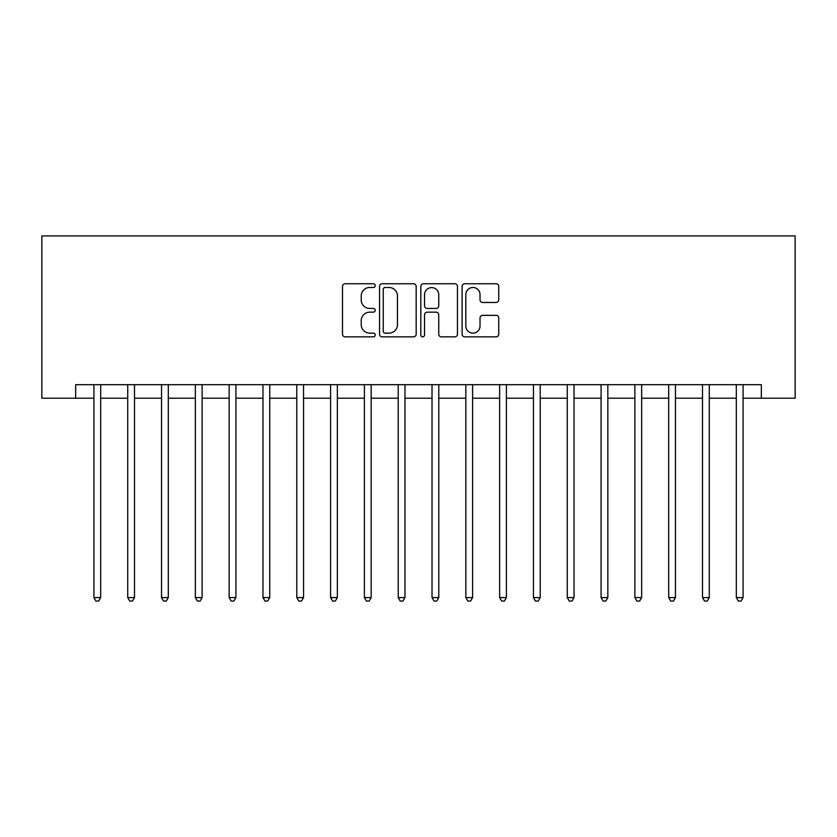 <?xml version="1.0" encoding="UTF-8"?>
<svg xmlns="http://www.w3.org/2000/svg" width="837" height="837" viewBox="0 0 837 837"><rect width="100%" height="100%" fill="white"/><g stroke="black" fill="none" stroke-linecap="round" stroke-linejoin="round"><path stroke-width="1.26" d="M375.227 285.616A1.862 1.862 0 0 0 373.365 283.753L345.158 283.753A2.657 2.657 0 0 0 342.5 286.411L342.5 334.204A2.657 2.657 0 0 0 345.158 336.861L373.365 336.861A1.862 1.862 0 0 0 375.227 334.999A1.862 1.862 0 0 0 373.365 333.136L369.713 333.136A8.496 8.496 0 0 1 361.218 324.641L361.218 320.665A8.496 8.496 0 0 1 369.713 312.17L373.365 312.17A1.862 1.862 0 0 0 375.227 310.307A1.862 1.862 0 0 0 373.365 308.445L369.713 308.445A8.496 8.496 0 0 1 361.218 299.949L361.218 295.974A8.496 8.496 0 0 1 369.713 287.478L373.365 287.478A1.862 1.862 0 0 0 375.227 285.616M496.09 302.471A2.657 2.657 0 0 0 498.747 299.824L498.747 286.411A2.657 2.657 0 0 0 496.09 283.753L464.765 283.753A2.657 2.657 0 0 0 462.108 286.411L462.108 334.204A2.657 2.657 0 0 0 464.765 336.861L496.09 336.861A2.657 2.657 0 0 0 498.747 334.204L498.747 318.008A2.657 2.657 0 0 0 496.09 315.35L482.687 315.35A2.657 2.657 0 0 0 480.03 318.008L480.03 326.032A7.104 7.104 0 0 1 472.926 333.136A7.104 7.104 0 0 1 465.822 326.032L465.822 294.572A7.104 7.104 0 0 1 472.926 287.478A7.104 7.104 0 0 1 480.03 294.572L480.03 299.824A2.657 2.657 0 0 0 482.687 302.471L496.09 302.471M75.665 398.213L75.665 384.685L761.335 384.685L761.335 398.213L795.15 398.213L795.15 235.919L41.85 235.919L41.85 398.213L93.922 398.213M416.177 286.411A2.657 2.657 0 0 0 413.52 283.753L382.195 283.753A2.657 2.657 0 0 0 379.538 286.411L379.538 334.204A2.657 2.657 0 0 0 382.195 336.861L413.52 336.861A2.657 2.657 0 0 0 416.177 334.204L416.177 286.411M423.48 283.753L454.805 283.753A2.657 2.657 0 0 1 457.462 286.411L457.462 334.204A2.657 2.657 0 0 1 454.805 336.861L441.402 336.861A2.657 2.657 0 0 1 438.745 334.204L438.745 314.817A2.657 2.657 0 0 0 436.087 312.17L427.194 312.17A2.657 2.657 0 0 0 424.537 314.817L424.537 334.999A1.862 1.862 0 0 1 422.685 336.861A1.862 1.862 0 0 1 420.823 334.999L420.823 286.411A2.657 2.657 0 0 1 423.48 283.753M100.681 398.213L127.726 398.213M134.495 398.213L161.541 398.213M168.3 398.213L195.345 398.213M202.115 398.213L229.16 398.213M235.919 398.213L262.975 398.213M269.734 398.213L296.779 398.213M303.549 398.213L330.594 398.213M337.353 398.213L364.398 398.213M371.168 398.213L398.213 398.213M404.972 398.213L432.028 398.213M438.787 398.213L465.832 398.213M472.602 398.213L499.647 398.213M506.406 398.213L533.451 398.213M540.221 398.213L567.266 398.213M574.025 398.213L601.081 398.213M607.84 398.213L634.885 398.213M641.655 398.213L668.7 398.213M675.459 398.213L702.505 398.213M709.274 398.213L736.319 398.213M743.078 398.213L761.335 398.213M385.114 287.478A1.862 1.862 0 0 0 383.252 289.33L383.252 331.285A1.862 1.862 0 0 0 385.114 333.136L388.964 333.136A8.496 8.496 0 0 0 397.46 324.641L397.46 295.974A8.496 8.496 0 0 0 388.964 287.478L385.114 287.478M438.745 294.708A7.104 7.104 0 0 0 431.641 287.604A7.104 7.104 0 0 0 424.537 294.708L424.537 305.787A2.657 2.657 0 0 0 427.194 308.445L436.087 308.445A2.657 2.657 0 0 0 438.745 305.787L438.745 294.708M101.015 384.685L100.879 385.03A2.71 2.71 0 0 0 100.681 386.045L100.681 597.566L93.922 597.566L93.922 386.045A2.71 2.71 0 0 0 93.723 385.03L93.587 384.685M100.681 597.566L98.651 601.081L95.952 601.081L93.922 597.566M134.82 384.685L134.684 385.03A2.71 2.71 0 0 0 134.495 386.045L134.495 597.566L127.726 597.566L127.726 386.045A2.71 2.71 0 0 0 127.538 385.03L127.391 384.685M134.495 597.566L132.466 601.081L129.756 601.081L127.726 597.566M168.635 384.685L168.499 385.03A2.71 2.71 0 0 0 168.3 386.045L168.3 597.566L161.541 597.566L161.541 386.045A2.71 2.71 0 0 0 161.342 385.03L161.206 384.685M168.3 597.566L166.27 601.081L163.571 601.081L161.541 597.566M202.449 384.685L202.303 385.03A2.71 2.71 0 0 0 202.115 386.045L202.115 597.566L195.345 597.566L195.345 386.045A2.71 2.71 0 0 0 195.157 385.03L195.021 384.685M202.115 597.566L200.085 601.081L197.375 601.081L195.345 597.566M236.254 384.685L236.118 385.03A2.71 2.71 0 0 0 235.919 386.045L235.919 597.566L229.16 597.566L229.16 386.045A2.71 2.71 0 0 0 228.961 385.03L228.825 384.685M235.919 597.566L233.889 601.081L231.19 601.081L229.16 597.566M270.069 384.685L269.932 385.03A2.71 2.71 0 0 0 269.734 386.045L269.734 597.566L262.975 597.566L262.975 386.045A2.71 2.71 0 0 0 262.776 385.03L262.64 384.685M269.734 597.566L267.704 601.081L265.005 601.081L262.975 597.566M303.873 384.685L303.737 385.03A2.71 2.71 0 0 0 303.549 386.045L303.549 597.566L296.779 597.566L296.779 386.045A2.71 2.71 0 0 0 296.591 385.03L296.444 384.685M303.549 597.566L301.519 601.081L298.809 601.081L296.779 597.566M337.688 384.685L337.552 385.03A2.71 2.71 0 0 0 337.353 386.045L337.353 597.566L330.594 597.566L330.594 386.045A2.71 2.71 0 0 0 330.395 385.03L330.259 384.685M337.353 597.566L335.323 601.081L332.624 601.081L330.594 597.566M371.502 384.685L371.356 385.03A2.71 2.71 0 0 0 371.168 386.045L371.168 597.566L364.398 597.566L364.398 386.045A2.71 2.71 0 0 0 364.21 385.03L364.074 384.685M371.168 597.566L369.138 601.081L366.428 601.081L364.398 597.566M405.307 384.685L405.171 385.03A2.71 2.71 0 0 0 404.972 386.045L404.972 597.566L398.213 597.566L398.213 386.045A2.71 2.71 0 0 0 398.014 385.03L397.878 384.685M404.972 597.566L402.942 601.081L400.243 601.081L398.213 597.566M439.122 384.685L438.986 385.03A2.71 2.71 0 0 0 438.787 386.045L438.787 597.566L432.028 597.566L432.028 386.045A2.71 2.71 0 0 0 431.829 385.03L431.693 384.685M438.787 597.566L436.757 601.081L434.058 601.081L432.028 597.566M472.926 384.685L472.79 385.03A2.71 2.71 0 0 0 472.602 386.045L472.602 597.566L465.832 597.566L465.832 386.045A2.71 2.71 0 0 0 465.644 385.03L465.498 384.685M472.602 597.566L470.572 601.081L467.862 601.081L465.832 597.566M506.741 384.685L506.605 385.03A2.71 2.71 0 0 0 506.406 386.045L506.406 597.566L499.647 597.566L499.647 386.045A2.71 2.71 0 0 0 499.448 385.03L499.312 384.685M506.406 597.566L504.376 601.081L501.677 601.081L499.647 597.566M540.556 384.685L540.409 385.03A2.71 2.71 0 0 0 540.221 386.045L540.221 597.566L533.451 597.566L533.451 386.045A2.71 2.71 0 0 0 533.263 385.03L533.127 384.685M540.221 597.566L538.191 601.081L535.481 601.081L533.451 597.566M574.36 384.685L574.224 385.03A2.71 2.71 0 0 0 574.025 386.045L574.025 597.566L567.266 597.566L567.266 386.045A2.71 2.71 0 0 0 567.067 385.03L566.931 384.685M574.025 597.566L571.995 601.081L569.296 601.081L567.266 597.566M608.175 384.685L608.039 385.03A2.71 2.71 0 0 0 607.84 386.045L607.84 597.566L601.081 597.566L601.081 386.045A2.71 2.71 0 0 0 600.882 385.03L600.746 384.685M607.84 597.566L605.81 601.081L603.111 601.081L601.081 597.566M641.979 384.685L641.843 385.03A2.71 2.71 0 0 0 641.655 386.045L641.655 597.566L634.885 597.566L634.885 386.045A2.71 2.71 0 0 0 634.697 385.03L634.551 384.685M641.655 597.566L639.625 601.081L636.915 601.081L634.885 597.566M675.794 384.685L675.658 385.03A2.71 2.71 0 0 0 675.459 386.045L675.459 597.566L668.7 597.566L668.7 386.045A2.71 2.71 0 0 0 668.501 385.03L668.365 384.685M675.459 597.566L673.429 601.081L670.73 601.081L668.7 597.566M709.609 384.685L709.462 385.03A2.71 2.71 0 0 0 709.274 386.045L709.274 597.566L702.505 597.566L702.505 386.045A2.71 2.71 0 0 0 702.316 385.03L702.18 384.685M709.274 597.566L707.244 601.081L704.534 601.081L702.505 597.566M743.413 384.685L743.277 385.03A2.71 2.71 0 0 0 743.078 386.045L743.078 597.566L736.319 597.566L736.319 386.045A2.71 2.71 0 0 0 736.121 385.03L735.985 384.685M743.078 597.566L741.048 601.081L738.349 601.081L736.319 597.566"/></g></svg>
